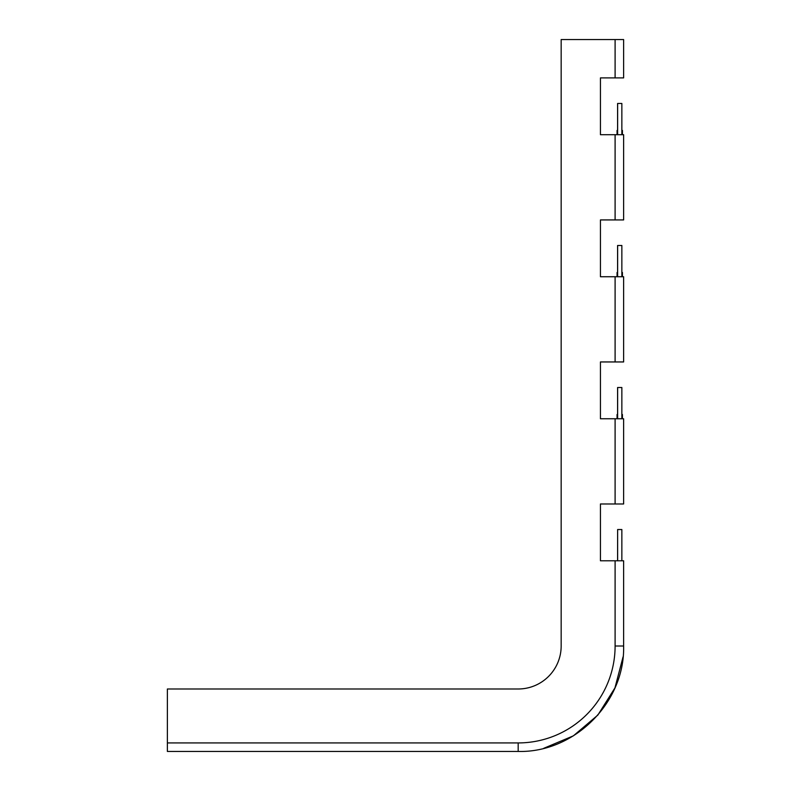 <?xml version="1.0" encoding="UTF-8"?>
<svg xmlns="http://www.w3.org/2000/svg" width="791" height="791" viewBox="0 0 791 791"><rect width="100%" height="100%" fill="white"/><g stroke="black" fill="none" stroke-linecap="round" stroke-linejoin="round"><path stroke-width="1.19" d="M622.428 134.707L622.428 130.446C622.428 117.681 622.428 117.681 622.428 130.446L622.428 134.707M622.428 276.731L622.428 272.47C622.428 259.705 622.428 259.705 622.428 272.47L622.428 276.731M622.428 418.755L622.428 414.494C622.428 401.729 622.428 401.729 622.428 414.494L622.428 418.755M617.059 134.707L617.059 130.446C617.059 117.681 617.059 117.681 617.059 130.446L617.059 134.707M617.059 276.731L617.059 272.47C617.059 259.705 617.059 259.705 617.059 272.47L617.059 276.731M617.059 418.755L617.059 414.494C617.059 401.729 617.059 401.729 617.059 414.494L617.059 418.755M518.174 688.991A42.981 42.981 0 0 0 561.165 646A42.981 42.981 0 0 1 518.174 688.991L167.376 688.991L167.376 751.45L518.174 751.45C574.523 752.903 625.078 702.359 623.624 646L615.101 646A96.927 96.927 0 0 1 518.174 742.927L518.174 751.45M623.624 646L623.624 560.789L600.438 560.789L600.438 503.976L623.624 503.976L623.624 418.755L600.438 418.755L600.438 361.952L623.624 361.952L623.624 276.731L600.438 276.731L600.438 219.928L623.624 219.928L623.624 134.707L600.438 134.707L600.438 77.894L623.624 77.894L623.624 39.55L615.101 39.55L615.101 77.894M561.165 646L561.165 39.55L615.101 39.55M621.855 276.731L621.855 245.487L617.593 245.487L617.593 276.731M617.633 276.731L617.633 245.487M621.855 418.755L621.855 387.511L617.593 387.511L617.593 418.755M617.633 418.755L617.633 387.511M621.855 134.707L621.855 103.463L617.593 103.463L617.593 134.707M617.633 134.707L617.633 103.463M617.633 560.789L617.633 529.535L617.593 560.789M621.855 560.789L621.855 529.535L617.633 529.535M600.438 276.731L600.438 219.928M600.438 560.789L600.438 503.976M600.438 418.755L600.438 361.952M600.438 134.707L600.438 77.894M518.174 742.927L167.376 742.927M615.101 560.789L615.101 646M615.101 276.731L615.101 361.952M615.101 418.755L615.101 503.976M615.101 134.707L615.101 219.928M623.071 656.846L614.943 687.903L597.858 715.074L573.376 735.848L543.783 748.296"/></g></svg>
